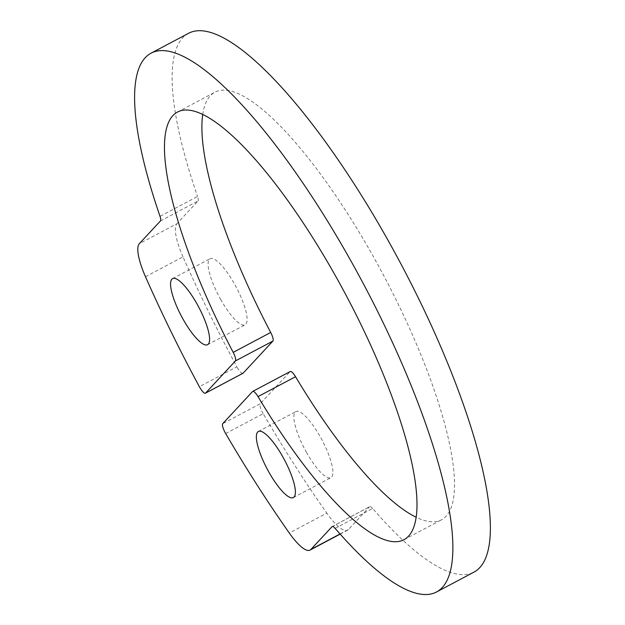 <?xml version="1.0" encoding="UTF-8"?>
<svg xmlns="http://www.w3.org/2000/svg" width="625" height="625" viewBox="0 0 625 625"><rect width="100%" height="100%" fill="white"/><g stroke="black" fill="none" stroke-linecap="round" stroke-linejoin="round"><path stroke-width="0.47" stroke-dasharray="3.12 2.34" d="M145.484 276.734L183 256.844A417.93 109.242 -117.9 0 0 236.883 366.812L199.367 386.711M183 256.844A43.992 11.5 62.1 0 1 176.844 223.797L139.328 243.688M160.461 220.93L197.977 201.031L176.844 223.797M197.977 201.031A8.797 2.297 -117.9 0 0 197.547 196.453L160.031 216.352M335.133 528.375L372.641 508.484A304.867 79.688 -117.9 0 0 474.125 572.039M188.461 33.359A304.867 79.688 -117.9 0 0 197.547 196.453M372.641 508.484A8.797 2.297 -117.9 0 0 369.719 506.648A8.797 2.297 -117.9 0 0 369.547 506.773L332.398 526.477M340.047 533.977L348.414 529.539L369.547 506.773M348.414 529.539A43.992 11.5 62.1 0 1 347.578 530.188A43.992 11.5 62.1 0 1 326.82 513.125L289.305 533.016M225.664 433.555L263.172 413.664A417.93 109.242 -117.9 0 0 326.82 513.125M263.172 413.664A8.797 2.297 62.1 0 1 260.258 403.75L222.742 423.648M252.539 391.547L290.055 371.648L260.258 403.75M202.703 114.578A241.961 63.25 62.1 0 1 214.883 92.227A241.961 63.25 62.1 0 1 384.117 276.359A241.961 63.25 62.1 0 1 441.602 519.75A241.961 63.25 62.1 0 1 416.266 517.297M242.93 373.305A8.797 2.297 62.1 0 1 236.883 366.812M220.586 299.312A37.391 9.773 -117.9 0 0 245.117 324.797A37.391 9.773 -117.9 0 0 236.234 287.18A37.391 9.773 -117.9 0 0 210.078 258.727A37.391 9.773 -117.9 0 0 220.586 299.312M306.375 452.187A37.391 9.773 -117.9 0 0 330.906 477.672A37.391 9.773 -117.9 0 0 322.023 440.055A37.391 9.773 -117.9 0 0 295.867 411.594A37.391 9.773 -117.9 0 0 306.375 452.187M404.086 539.648L441.602 519.75M177.367 112.117L214.883 92.227M207.602 344.695L245.117 324.797M172.562 278.617L210.078 258.727M293.391 497.562L330.906 477.672M258.352 431.492L295.867 411.594M332.203 526.539L369.719 506.648M340.172 534.117L347.578 530.188"/><path stroke-width="0.94" d="M183.07 319.211A37.391 9.773 -117.9 0 0 207.602 344.695A37.391 9.773 -117.9 0 0 198.719 307.078A37.391 9.773 -117.9 0 0 172.562 278.617A37.391 9.773 -117.9 0 0 183.07 319.211M160.461 220.93L139.328 243.688A43.992 11.5 -117.9 0 0 145.484 276.734A417.93 109.242 -117.9 0 0 199.367 386.711A8.797 2.297 -117.9 0 0 205.414 393.203A8.797 2.297 -117.9 0 0 205.586 393.07L235.383 360.969A8.797 2.297 -117.9 0 0 233.188 352.367A241.961 63.25 62.1 0 1 177.367 112.117A241.961 63.25 62.1 0 1 346.602 296.25A241.961 63.25 62.1 0 1 404.086 539.648A241.961 63.25 62.1 0 1 258.023 396.617A8.797 2.297 -117.9 0 0 252.711 391.414A8.797 2.297 -117.9 0 0 252.539 391.547L222.742 423.648A8.797 2.297 -117.9 0 0 225.664 433.555A417.93 109.242 -117.9 0 0 289.305 533.016A43.992 11.5 -117.9 0 0 310.07 550.078A43.992 11.5 -117.9 0 0 310.906 549.43L332.031 526.672A8.797 2.297 62.1 0 1 332.203 526.539A8.797 2.297 62.1 0 1 335.133 528.375A304.867 79.688 -117.9 0 0 436.617 591.938A304.867 79.688 -117.9 0 0 364.18 285.258A304.867 79.688 -117.9 0 0 150.945 53.25A304.867 79.688 -117.9 0 0 160.031 216.352A8.797 2.297 62.1 0 1 160.461 220.93M268.859 472.078A37.391 9.773 -117.9 0 0 293.391 497.562A37.391 9.773 -117.9 0 0 284.508 459.945A37.391 9.773 -117.9 0 0 258.352 431.492A37.391 9.773 -117.9 0 0 268.859 472.078M436.617 591.938L474.125 572.039A304.867 79.688 -117.9 0 0 401.695 265.367A304.867 79.688 -117.9 0 0 188.461 33.359L150.945 53.25M290.055 371.648A8.797 2.297 62.1 0 1 290.227 371.523A8.797 2.297 62.1 0 1 295.539 376.719L258.023 396.617M233.188 352.367L270.703 332.469A241.961 63.25 62.1 0 1 202.703 114.578M416.266 517.297A241.961 63.25 62.1 0 1 295.539 376.719M270.703 332.469A8.797 2.297 62.1 0 1 272.898 341.078L235.383 360.969M205.586 393.07L243.102 373.18L272.898 341.078M243.102 373.18A8.797 2.297 62.1 0 1 242.93 373.305L205.414 393.203M310.906 549.43L340.047 533.977M252.711 391.414L290.227 371.523M310.07 550.078L340.172 534.117"/></g></svg>
